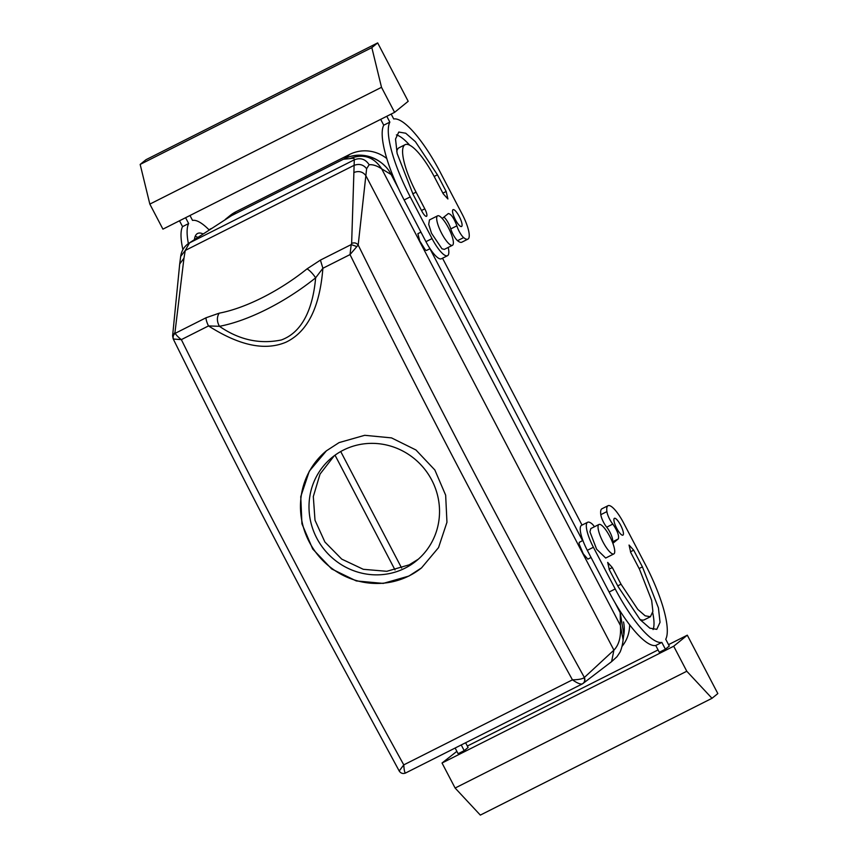 <?xml version="1.0" encoding="UTF-8"?>
<svg xmlns="http://www.w3.org/2000/svg" width="858" height="858" viewBox="0 0 858 858"><rect width="100%" height="100%" fill="white"/><g stroke="black" fill="none" stroke-linecap="round" stroke-linejoin="round"><path stroke-width="1.29" d="M395.023 569.948L335.028 455.19L395.023 569.948M172.597 335.961L174.968 332.475L183.966 258.183L179.697 264.028L180.673 256.445C181.36 251.276 183.827 247.04 188.095 243.758L231.606 215.594L343.361 159.256C359.577 150.407 382.647 157.218 391.162 174.549L398.627 188.824L391.216 174.646L392.192 173.863M429.944 248.723L582.571 540.658L429.944 248.723M615.057 602.82L620.216 612.687L623.82 634.352L623.123 639.918L620.42 625.493L620.216 612.687A35.35 34.084 50.9 0 0 620.173 612.601L615.057 602.82M418.307 559.191L409.169 564.843L386.797 571.299L363.299 569.304L341.731 559.116L324.903 542.02L315.004 520.227L313.309 496.557L320.034 474.088L334.266 455.737M188.095 243.758L231.606 215.594M582.196 683.987L405.716 772.94C404.74 773.079 404.097 770.398 403.775 764.875L572.447 679.836C578.271 679.74 582.164 679.021 584.137 677.681C585.22 680.383 584.609 682.464 582.303 683.923C580.48 684.48 577.198 683.129 572.447 679.836A2828.172 734.898 -116.8 0 1 488.931 525.493A2828.172 734.898 -116.8 0 1 350.021 254.59L351.201 244.584L356.864 246.578L358.183 245.034C356.478 242.911 354.29 242.364 351.641 243.404L354.29 159.824C354.74 158.408 353.303 157.99 349.978 158.591L343.361 159.256M582.421 683.837C584.813 682.314 585.456 680.19 584.362 677.466A2818.744 732.453 -116.8 0 1 498.895 519.616A2818.744 732.453 -116.8 0 1 358.183 245.034L366.623 168.704L369.154 164.747C372.898 164.393 377.08 165.766 381.724 168.887L391.162 174.549A35.35 34.084 50.9 0 1 391.216 174.646M582.914 540.486L579.247 542.342L579.086 544.015L583.247 553.785L587.805 559.137L591.055 557.496M430.04 248.67L426.447 250.482L425.386 250L419.744 240.98L417.878 233.687L420.956 232.132M405.115 568.125A66.699 64.307 50.9 0 1 320.259 544.069A66.699 64.307 50.9 0 1 332.218 457.335A66.699 64.307 50.9 0 1 343.414 450.096A66.699 64.307 50.9 0 1 428.271 474.152A66.699 64.307 50.9 0 1 416.312 560.885A66.699 64.307 50.9 0 1 405.115 568.125M183.966 258.183L185.253 250.45L189.554 242.868L354.29 159.824C360.478 157.422 365.433 159.062 369.154 164.747M584.137 677.681L613.91 650.128C619.004 644.937 621.171 636.722 620.42 625.493L381.724 168.887C373.809 156.821 363.234 153.389 349.978 158.591M582.904 683.558L611.604 661.636L613.91 650.128L365.776 175.504C362.655 171.621 358.676 170.635 353.839 172.533M421.6 567.824A75.418 72.705 50.9 0 1 409.148 575.847A75.418 72.705 50.9 0 1 313.277 548.755A75.418 72.705 50.9 0 1 326.501 450.74M461.239 744.959L464.21 750.643L468.093 747.49L465.615 742.749M209.02 229.815A73.059 18.983 63.2 0 0 192.535 220.399L189.972 215.497M188.374 243.554A73.059 18.983 63.2 0 1 188.653 223.552L185.596 217.707M202.81 233.784A58.923 15.315 63.2 0 0 197.587 233.473A58.923 15.315 63.2 0 0 194.466 239.285M612.869 543.329L618.146 538.985A9.427 2.445 -116.8 0 0 618.243 538.942A9.427 2.445 -116.8 0 0 618.361 538.867C619.219 535.574 617.363 530.652 612.805 524.088L606.713 527.166A9.427 2.445 -116.8 0 1 611.507 535.692A9.427 2.445 -116.8 0 1 612.312 541.891M606.713 527.166A9.427 2.445 -116.8 0 1 600.804 514.682A23.563 6.124 -116.8 0 1 601.962 508.762L608.054 505.694A23.563 6.124 -116.8 0 1 623.519 522.79L645.334 564.5A73.059 18.983 -116.8 0 1 665.733 639.264L669.283 646.063L665.4 649.216L659.298 652.284L655.748 645.495A73.059 18.983 -116.8 0 1 609.116 592.041L587.312 550.332A23.563 6.124 -116.8 0 1 581.552 525.332L587.655 522.265A23.563 6.124 -116.8 0 1 591.913 523.788A9.427 2.445 -116.8 0 1 594.444 526.758M650.428 616.72L645.162 615.819L637.784 609.395L621.042 584.223L612.312 567.546L607.678 562.419L609.405 569.916L618.125 586.593L640.165 619.712L649.86 628.163L656.788 629.343L660.038 622.318L658.418 607.85L642.417 566.87L633.697 550.182L629.053 545.055L630.78 552.552L639.5 569.229L651.662 600.385L652.895 611.379L650.428 616.72L644.326 619.787A44.777 11.637 -116.8 0 1 639.778 619.283M652.724 612.751A58.923 15.315 -116.8 0 1 653.077 629.558M380.684 119.359L383.74 125.204A73.059 18.983 63.2 0 0 404.139 199.968L425.943 241.677A23.563 6.124 63.2 0 0 441.42 258.773L447.511 255.705A23.563 6.124 63.2 0 0 448.659 249.775A9.427 2.445 -116.8 0 0 448.133 247.469M457.561 240.68L463.652 237.602A9.427 2.445 -116.8 0 1 456.885 225.836L450.782 228.904A9.427 2.445 63.2 0 0 457.561 240.68A23.563 6.124 63.2 0 0 461.819 242.203L467.921 239.125A23.563 6.124 63.2 0 0 462.162 214.135L440.358 172.426A73.059 18.983 63.2 0 0 393.725 118.972L391.162 114.071M450.782 228.904A9.427 2.445 63.2 0 0 443.918 217.074M409.695 145.184A58.923 15.315 63.2 0 0 396.396 134.91M434.159 176.458L437.441 174.796L446.171 191.484L447.897 198.981L443.254 193.844L434.534 177.166A44.777 11.637 63.2 0 0 405.137 144.67L399.045 147.748A44.777 11.637 63.2 0 0 396.75 151.716M173.434 339.049C172.705 336.797 173.316 334.877 175.257 333.29L206.038 317.771A9.427 2.445 63.2 0 0 208.494 325.933C231.038 340.229 259.888 353.196 285.918 342.224C312.923 329.375 320.635 296.214 322.887 268.264L315.637 277.82A9.427 2.199 -128.8 0 0 306.982 268.908A98.981 37.731 -33.1 0 1 219.155 313.181C216.72 317.16 216.817 321.536 219.444 326.308L208.494 325.933L181.349 339.618L173.434 339.049L173.252 338.266M408.869 576.072L421.525 567.889L438.545 547.597L446.954 522.243L445.656 495.173L434.845 469.98L415.958 449.989L391.516 437.891L364.714 435.306L339.092 442.599L326.426 450.804L309.298 471.181L300.75 496.643L301.93 523.809L312.72 549.023L331.681 568.951L356.274 580.93L383.204 583.408L408.869 576.072M174.968 332.475L175.257 333.29C176.019 334.91 178.046 337.022 181.349 339.618A2828.172 734.898 -116.8 0 0 320.259 610.521A2828.172 734.898 -116.8 0 0 403.775 764.875L399.292 770.87M405.652 772.994L405.652 772.994C402.96 774.034 400.815 773.38 399.217 771.01L313.771 613.17C265.669 522.511 218.801 431.059 173.177 338.835L172.608 335.81L179.697 264.028M455.137 748.037L458.108 753.721L464.21 750.643M456.874 751.351L442.031 763.019L455.115 788.041L480.33 815.1L712.001 698.305L717.835 693.575L687.301 635.177L673.702 646.224L442.031 763.019M687.301 635.177L668.543 644.637M658.065 649.924L467.353 746.063M408.194 101.298L394.594 112.344L381.51 87.312L371.836 47.63L377.67 42.9L408.194 101.298M381.51 87.312L149.839 204.107L162.923 229.14L394.594 112.344M188.653 223.552L182.55 226.63L179.494 220.785M182.55 226.63A73.059 18.983 63.2 0 0 182.893 249.624M197.533 237.237A58.923 15.315 63.2 0 0 195.206 236.336M306.982 268.908L320.42 260.103L322.887 268.264L350.021 254.59L356.864 246.578M618.168 539.028L612.344 541.956L618.146 538.985M612.805 524.088A9.427 2.445 -116.8 0 1 606.906 511.615A23.563 6.124 -116.8 0 1 608.054 505.694M655.748 645.495L661.84 642.417L665.4 649.216M661.84 642.417A73.059 18.983 -116.8 0 1 615.207 588.963L593.404 547.254A23.563 6.124 -116.8 0 1 587.655 522.265M623.026 535.081A9.427 2.445 -116.8 0 1 622.908 535.156A9.427 2.445 -116.8 0 1 616.602 528.078A9.427 2.445 -116.8 0 1 614.307 518.393A9.427 2.445 -116.8 0 1 614.425 518.318A9.427 2.445 -116.8 0 1 620.731 525.396A9.427 2.445 -116.8 0 1 623.026 535.081M383.74 125.204L389.843 122.126A73.059 18.983 63.2 0 0 410.242 196.89L432.046 238.599A23.563 6.124 63.2 0 0 447.511 255.705M389.843 122.126L386.786 116.28M463.652 237.602A23.563 6.124 63.2 0 0 467.921 239.125M456.885 225.836C453.903 217.986 451.04 213.889 448.284 213.535A9.427 2.445 63.2 0 0 448.112 213.728L447.919 213.824M442.202 218.468L448.112 213.728M437.441 174.796L415.411 141.688L405.705 133.226L398.777 132.046L395.527 139.071L397.147 153.539L413.159 194.53L421.879 211.207A7.068 1.834 63.2 0 0 426.512 216.334A7.068 1.834 63.2 0 0 424.796 208.837L416.066 192.16L412.784 193.811M405.137 144.67A44.777 11.637 63.2 0 0 416.066 192.16M461.668 226.426A9.427 2.445 63.2 0 0 459.373 216.742A9.427 2.445 63.2 0 0 453.067 209.663A9.427 2.445 63.2 0 0 452.949 209.738A9.427 2.445 63.2 0 0 455.244 219.423A9.427 2.445 63.2 0 0 461.55 226.501A9.427 2.445 63.2 0 0 461.668 226.426M219.444 326.308C239.092 339.875 259.717 344.433 281.317 339.972C305.427 331.199 313.492 302.381 315.637 277.82A108.408 41.323 -33.1 0 1 219.444 326.308M673.702 646.224L686.786 671.246L455.115 788.041M686.786 671.246L712.001 698.305M598.959 524.474L590.84 528.571L589.939 531.821L596.621 549.206L605.684 558.043L613.813 553.946A16.495 4.29 63.2 0 0 614.714 550.697A16.495 4.29 63.2 0 0 608.032 533.301A16.495 4.29 63.2 0 0 598.959 524.474A16.495 4.29 63.2 0 0 598.058 527.724A16.495 4.29 63.2 0 0 604.751 545.109A16.495 4.29 63.2 0 0 613.813 553.946M149.839 204.107L140.165 164.425L145.999 159.695L377.67 42.9M452.456 245.291L444.326 249.388L441.967 248.788L431.531 233.301L428.71 224.356L429.472 219.927L437.601 215.83A16.495 4.29 -116.8 0 1 439.961 216.42A16.495 4.29 -116.8 0 1 450.396 231.917A16.495 4.29 -116.8 0 1 452.456 245.291A16.495 4.29 -116.8 0 1 450.096 244.691A16.495 4.29 -116.8 0 1 439.661 229.204A16.495 4.29 -116.8 0 1 437.601 215.83M140.165 164.425L371.836 47.63M225.439 219.326A35.35 34.084 50.9 0 1 230.577 216.109L344.38 158.741A35.35 34.084 50.9 0 1 385.049 166.12M225.322 219.401L229.987 215.615A35.35 34.084 50.9 0 1 235.918 211.765L349.732 154.397A35.35 34.084 50.9 0 1 386.819 158.548M340.723 451.533L401.63 568.039M623.53 621.932A35.35 34.084 50.9 0 1 623.509 636.518M582.035 525.096L442.524 258.215M629.633 624.849A35.35 34.084 50.9 0 1 622.007 646.417M209.363 229.59L211.293 228.507M366.623 168.704C363.256 164.479 358.944 163.417 353.7 165.53L185.253 250.45L180.673 256.445M219.155 313.181L206.038 317.771M320.42 260.103L351.201 244.584L351.641 243.404M606.906 511.615L600.804 514.682M615.207 588.963L609.116 592.041M593.404 547.254L587.312 550.332M633.697 550.182L630.415 551.833M621.042 584.223L617.749 585.885M612.312 567.546L609.041 569.197M642.417 566.87L639.124 568.522M425.943 241.677L432.046 238.599M410.242 196.89L404.139 199.968M442.878 193.136L446.171 191.484M421.503 210.5L424.796 208.837M230.577 216.109L235.918 211.765M344.38 158.741L349.732 154.397M620.173 612.601L620.752 612.129M611.604 661.636L617.009 656.692L619.755 652.573C620.044 652.38 622.254 647.608 623.123 639.854"/></g></svg>
